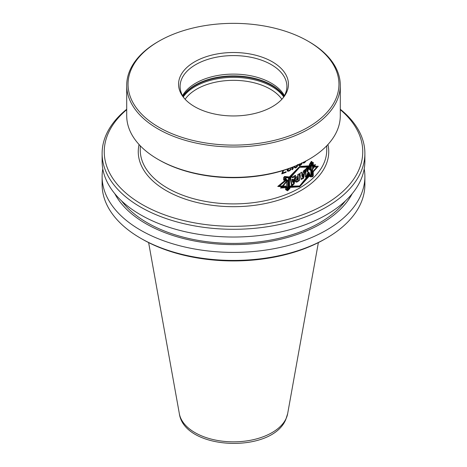 <?xml version="1.0" encoding="UTF-8"?>
<svg xmlns="http://www.w3.org/2000/svg" width="467" height="467" viewBox="0 0 467 467"><rect width="100%" height="100%" fill="white"/><g stroke="black" fill="none" stroke-linecap="round" stroke-linejoin="round"><path stroke-width="0.7" d="M284.426 95.677A53.396 30.828 0 0 0 233.5 74.113A53.396 30.828 0 0 0 182.574 95.677M184.086 98.093A53.396 30.828 180 0 1 180.104 86.413A53.396 30.828 180 0 1 181.926 78.433A53.396 30.828 0 0 1 240.47 55.847A53.396 30.828 0 0 1 286.896 86.413A53.396 30.828 0 0 1 285.074 94.392A53.396 30.828 180 0 1 282.914 98.093M286.563 92.443A54.937 31.715 0 0 0 247.72 53.6A54.937 31.715 0 0 0 180.437 76.028A54.937 31.715 180 0 0 183.35 97.183A54.937 31.715 180 0 0 233.5 115.95A54.937 31.715 180 0 0 283.65 97.183A54.937 31.715 180 0 0 286.563 92.443M308.068 41.184A105.454 60.885 0 0 1 335.364 99.991A105.454 60.885 180 0 1 206.204 143.042A105.454 60.885 180 0 1 131.636 68.474A105.454 60.885 0 0 1 158.932 41.184L157.986 41.726A106.791 61.656 0 0 0 130.351 69.367A106.791 61.656 180 0 0 126.709 85.327A106.791 61.656 180 0 0 219.56 146.451A106.791 61.656 180 0 0 336.649 101.281A106.791 61.656 0 0 0 340.291 85.327A106.791 61.656 0 0 0 309.014 41.726L308.068 41.184A105.454 60.885 0 0 0 158.932 41.184M309.014 159.329A106.791 61.656 180 0 1 157.986 159.329L158.932 159.872A105.454 60.885 180 0 0 308.068 159.872L309.014 159.329A106.791 61.656 180 0 0 336.649 131.688A106.791 61.656 0 0 0 340.291 115.734L340.291 85.327M157.986 159.329A106.791 61.656 180 0 1 126.709 115.734L126.709 85.327M289.219 177.046L289.219 177.845L299.656 167.291L289.914 178.242L289.914 177.442L285.962 177.396L285.29 178.371L285.29 180.887L287.077 180.636L287.077 181.307L281.817 187.302L286.989 186.759L286.989 190.122L287.614 190.822L289.914 188.405L289.914 186.537L299.656 185.965L289.225 186.14L289.219 188.003L286.551 190.209L285.804 189.439L285.804 186.076L279.418 185.919L285.909 180.636L285.909 179.958L283.755 180.005L283.755 177.489L284.572 176.596L288.974 176.9M314.524 165.703L311.81 166.164L311.81 161.559L311.226 161.64L309.417 164.594L309.417 166.567L299.656 167.291L310.327 167.093L310.327 165.114L312.546 162.405L313.281 162.405L313.281 167.011L316.877 167.063L313.281 170.992L313.281 176.024L312.546 176.812L310.368 176.859L309.668 174.944L299.656 185.965L308.868 174.483L309.458 176.333L311.226 176.047L311.81 175.172L311.81 170.14L314.524 165.703L311.425 165.943M309.633 169.935L308.36 166.766L307.169 171.459L307.169 167.589L305.599 169.165L305.599 177.028L306.93 176.409L308.494 172.142L309.633 175.936L311.226 175.674L311.226 162.078L309.633 164.653L309.633 169.935L308.249 167.215M301.834 173.631L301.589 172.381L299.785 173.52L301.268 179.416L303.55 178.271L305.348 169.795L303.433 171.208L303.141 172.802L301.88 173.654L301.624 172.405L299.785 173.52L301.244 179.398L303.422 178.196L305.079 169.638L303.311 171.132L303.042 172.737L301.834 173.631L301.215 172.165M299.359 180.566L299.359 173.788L297.771 174.547L297.771 176.059L295.675 181.826L297.858 181.465L299.359 180.566L299.359 173.788L297.788 174.559L297.788 176.071C294.443 177.495 294.414 184.179 297.882 181.476L299.359 180.566L298.979 180.35L298.979 173.975M292.301 177.518L292.202 176.654L290.001 177.209L291.636 185.457L293.918 183.846L295.506 175.539L293.574 176.252L293.422 177.186L292.301 177.518L291.822 176.433M288.851 187.938L286.668 189.73L286.668 179.439L284.642 179.433L284.642 177.016L288.851 177.39L288.851 187.938L288.472 187.722L288.472 177.361M293.247 179.235L292.424 179.55L292.862 182.264L293.247 179.235L292.044 179.328L292.482 182.042L292.862 182.264M297.858 177.53L296.814 180.186L297.858 179.964L297.858 177.53L297.479 177.314L296.656 180.023M302.435 177.191L302.925 174.314L302.552 174.098L301.612 174.757L302.435 177.191L301.991 174.973L302.925 174.314M294.648 166.153L294.753 166.795L294.368 166.538M297.333 164.752L296.516 166.812L295.483 167.349L294.753 166.795M289.914 187.43L299.656 186.794L289.33 187.033L289.33 188.032L286.528 190.343L285.693 189.514L285.693 186.934L277.754 186.45L285.594 179.964M310.327 166.334L299.656 166.445L289.347 176.935L284.561 176.468L283.644 177.478L283.644 180.122L285.786 180.081M289.914 177.448L299.656 166.445L309.341 165.82L309.341 164.588L311.226 161.518L311.88 161.424L311.88 165.441L315.529 164.664L311.81 170.759M288.95 186.818L299.656 186.794L308.973 175.143L309.393 176.462L311.226 176.17L311.88 175.178L311.88 170.799M307.426 160.169L308.862 159.416M303.433 162.16L304.344 162.247A93.242 53.833 0 0 0 304.706 162.002L305.424 161.162M302.966 162.463L303.433 163.088L304.437 162.767A93.242 53.833 0 0 0 304.618 162.644L305.955 160.905M301.536 163.403L300.602 164.629A93.242 53.833 0 0 1 300.211 164.863L299.429 164.968L299.429 163.923M298.74 164.32L298.74 165.481L300.118 165.499A93.242 53.833 0 0 0 300.503 165.265L301.559 164.279L301.939 163.578L301.559 163.362A93.242 53.833 0 0 0 301.729 163.246M301.939 163.578L302.032 163.059M297.841 164.588L297.438 166.205L297.129 166.713L296.761 166.503M294.122 166.532L294.543 167.711L295.383 167.986L297.129 166.713M291.968 167.49L291.968 169.766A93.242 53.833 180 0 0 292.622 169.457L293.27 168.336L293.27 167.408L292.622 168.529L292.622 167.239M287.952 168.861L287.263 169.842L287.263 171.004L288.974 171.097A93.242 53.833 0 0 0 289.201 171.004L290.433 170.116L290.982 168.943A93.242 53.833 0 0 1 290.433 169.188L289.312 170.373A93.242 53.833 0 0 1 288.863 170.566L287.725 170.35L288.863 168.71A93.242 53.833 0 0 0 289.312 168.517L289.312 168.482M283.644 170.385L282.529 173.041A93.242 53.833 180 0 0 286.102 171.698L286.102 172.276A93.242 53.833 0 0 1 281.794 173.882L282.944 170.601M279.418 185.919L279.027 185.691L285.524 180.303M285.419 186.777L285.419 186.076M286.551 190.209L286.178 189.993M286.166 189.987L285.419 189.217M309.417 166.567L309.037 165.861M299.656 167.291L309.037 166.345M288.839 177.623L299.277 167.069M285.909 180.636L285.524 180.414M299.277 186.578L308.588 174.921L308.973 175.143M314.449 165.662L314.921 164.816M277.993 186.275L285.693 186.934M307.169 171.459L306.79 171.243L306.79 167.98M305.22 176.812L306.55 176.193L308.109 171.926L308.494 172.142M309.247 175.715L310.841 175.452L310.841 162.714M300.865 179.182L303.042 177.974L304.577 170.093M295.5 181.698L297.485 181.249L298.979 180.35M291.256 185.236L293.545 183.624L295.126 175.318M286.289 189.509L288.472 187.722M284.257 179.205L286.668 179.439M311.226 175.674L310.841 175.452M306.93 176.409L306.55 176.193M303.422 178.196L303.042 177.974M293.918 183.846L293.545 183.624M292.424 179.55L292.044 179.328M301.991 174.973L301.612 174.757M303.054 162.872L304.058 162.551A92.705 53.524 0 0 0 304.239 162.428L305.22 161.395M298.757 165.499L299.738 165.277A92.705 53.524 0 0 0 300.129 165.049L301.18 164.063L301.559 164.279M301.559 163.362L301.653 162.837M299.429 164.968L298.857 164.518M294.479 167.682L296.241 167.116L297.362 165.009M297.438 166.205L297.059 165.983L297.263 165.411L297.637 165.627M295.173 167.279L294.373 166.579M291.968 169.369A92.705 53.524 0 0 0 292.243 169.241L292.891 168.067M292.622 168.529L292.243 168.313L292.243 167.384M287.339 171.056L288.594 170.881A92.705 53.524 0 0 0 288.822 170.782L290.048 169.895L290.602 168.721M287.952 170.601L287.339 170.128L287.8 169.013M281.794 173.52A92.705 53.524 0 0 0 285.716 172.054L285.716 171.85M282.529 173.041L282.138 172.819L283.095 170.554M305.599 161.617L305.272 161.43M305.243 162.096L304.863 161.88M304.618 162.644L304.239 162.428M304.437 162.767L304.058 162.551M303.801 163.082L303.422 162.86M299.236 164.734L298.944 164.565M301.18 164.746L300.801 164.524M300.503 165.265L300.129 165.049M300.118 165.499L299.738 165.277M299.528 165.721L299.154 165.505M296.621 167.338L296.241 167.116M296.002 167.776L295.629 167.56M295.383 167.986L295.004 167.764M293.27 168.336L292.891 168.12M292.622 169.457L292.243 169.241M288.18 169.229L287.818 169.025M287.952 169.562L287.567 169.34M287.725 170.116L287.339 169.895M287.725 170.35L287.339 170.128M290.877 169.457L290.492 169.235M290.433 170.116L290.048 169.895M289.984 170.543L289.604 170.327M289.201 171.004L288.822 170.782M288.974 171.097L288.594 170.881M288.18 171.319L287.8 171.097M286.102 172.276L285.716 172.054M340.291 109.663A129.248 74.621 0 0 1 358.347 171.015A129.248 74.621 180 0 1 200.045 223.781A129.248 74.621 180 0 1 108.653 132.389A129.248 74.621 0 0 1 126.709 109.663M102.115 153.445L102.115 161.173A131.385 75.852 180 0 0 216.349 236.378A131.385 75.852 180 0 0 360.407 180.805A131.385 75.852 0 0 0 364.885 161.173L364.885 153.445A131.385 75.852 0 0 1 360.407 173.076A131.385 75.852 180 0 1 216.349 228.649A131.385 75.852 180 0 1 102.115 153.445A131.385 75.852 180 0 1 106.593 133.813A131.385 75.852 0 0 1 126.709 109.255M364.885 153.445A131.385 75.852 0 0 0 340.291 109.255M345.393 200.933A121.875 70.365 180 0 1 233.5 243.406A121.875 70.365 180 0 1 121.607 200.933M352.182 193.717A123.965 71.568 180 0 1 233.5 244.615A123.965 71.568 180 0 1 114.818 193.717M326.404 238.211A131.385 75.852 180 0 1 140.596 238.211L142.108 239.081A129.248 74.621 180 0 0 324.892 239.081L326.404 238.211A131.385 75.852 180 0 0 360.407 204.207A131.385 75.852 0 0 0 364.885 184.57L364.885 176.538A131.385 75.852 0 0 1 360.407 196.169A131.385 75.852 180 0 1 216.349 251.748A131.385 75.852 180 0 1 102.115 176.538A131.385 75.852 180 0 1 102.793 168.856M364.885 176.538A131.385 75.852 0 0 0 364.207 168.856M140.596 238.211A131.385 75.852 180 0 1 102.115 184.57L102.115 176.538M313.281 166.305L318.278 166.252L313.281 171.768M299.656 186.794L309.878 175.516M287.077 180.647L280.521 188.049L286.989 187.623M310.578 165.201L312.54 162.843L312.54 176.433L310.578 176.485L309.224 172.568L307.42 176.689L305.92 177.215L305.92 169.346L307.689 167.892L307.689 171.763L309.072 167.174L310.578 170.484L310.578 165.201M303.025 174.372L302.044 175.002L302.505 177.232L303.025 174.372M297.876 177.542L297.876 179.97C296.253 180.134 296.253 179.322 297.876 177.542M290.597 177.553L292.05 185.697L294.134 183.969L295.617 175.604L293.813 176.392L293.673 177.332L292.651 177.723L292.558 176.859L290.597 177.553M293.51 179.386L292.762 179.742L293.159 182.434L293.51 179.386M289.593 177.816L289.593 188.364L287.719 190.332L287.719 180.04L286.02 180.227L286.02 177.81L289.593 177.816M281.87 99.273A52.059 30.057 0 0 0 233.5 80.336A52.059 30.057 0 0 0 185.13 99.273M283.72 96.885A54.195 31.289 0 0 0 233.5 77.359A54.195 31.289 0 0 0 183.28 96.885M284.053 96.336A54.195 31.289 0 0 0 233.5 76.325A54.195 31.289 0 0 0 182.947 96.336M284.158 96.161A54.125 31.248 0 0 0 233.5 75.911A54.125 31.248 0 0 0 182.842 96.161M140.258 145.792L140.258 150.065A93.242 53.833 180 0 0 221.329 203.437A93.242 53.833 180 0 0 323.567 163.999A93.242 53.833 0 0 0 326.742 150.065L326.742 145.792M297.858 181.465L297.485 181.249M327.927 144.525A95.245 54.989 0 0 1 325.499 165.931A95.245 54.989 180 0 1 214.919 205.632A95.245 54.989 180 0 1 139.073 144.525M318.377 242.595L287.66 413.651A54.452 31.435 0 0 1 286.096 418.549A54.452 31.435 180 0 1 229.192 441.747A54.452 31.435 180 0 1 179.34 413.651L148.623 242.595M296.814 180.186L296.434 179.964M287.66 413.651L285.798 419.5C271.73 453.924 184.436 450.433 179.34 413.651"/></g></svg>
